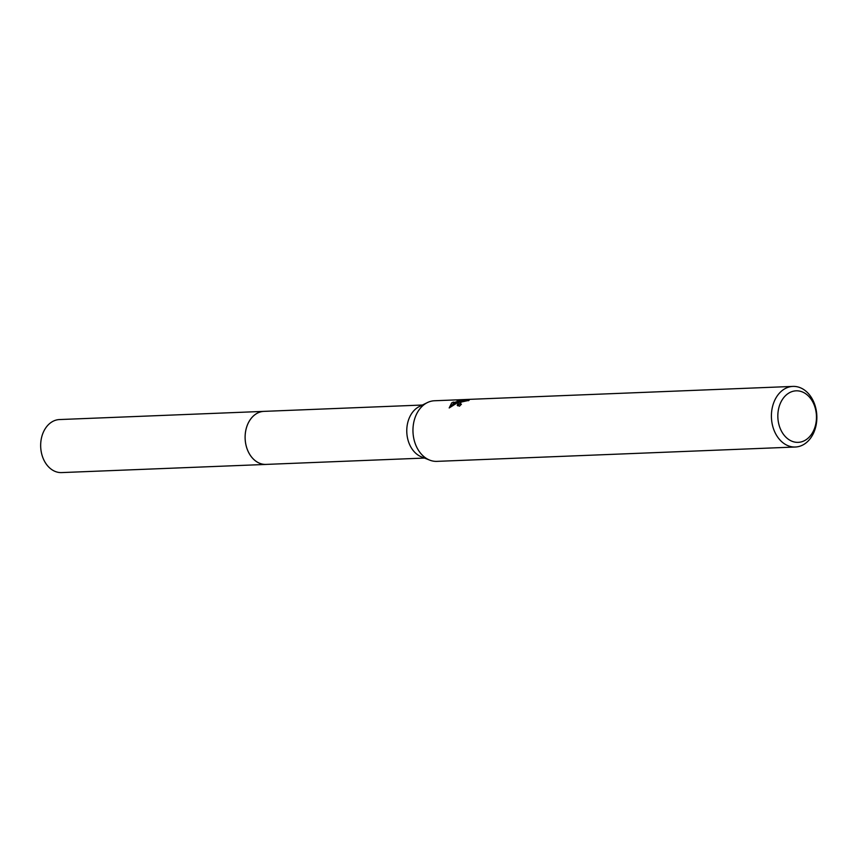 <?xml version="1.0" encoding="UTF-8"?>
<svg xmlns="http://www.w3.org/2000/svg" width="859" height="859" viewBox="0 0 859 859"><rect width="100%" height="100%" fill="white"/><g stroke="black" fill="none" stroke-linecap="round" stroke-linejoin="round"><path stroke-width="1.29" d="M424.518 458.062L266.075 464.408A26.543 19.875 -92.3 0 1 245.835 444.339A26.543 19.875 -92.3 0 1 255.746 414.135A26.543 19.875 -92.3 0 1 263.949 411.375A26.554 19.886 -92.3 0 1 264.615 411.343M266.537 464.386A26.543 19.886 -92.3 0 1 245.889 444.651A26.543 19.886 -92.3 0 1 255.735 414.124A26.543 19.886 -92.3 0 1 264.422 411.354M795.348 447.013L436.909 461.369A30.333 22.721 -92.3 0 1 429.715 460.123L421.425 456.848A26.543 19.875 -92.3 0 1 406.887 433.698A26.543 19.875 -92.3 0 1 417.388 407.66A26.543 19.875 -92.3 0 1 419.417 406.49L427.417 402.57A30.333 22.721 -92.3 0 1 434.482 400.756L792.921 386.41A30.333 22.721 -92.3 0 1 816.05 409.346A30.333 22.721 -92.3 0 1 804.722 443.867A30.333 22.721 -92.3 0 1 795.348 447.013A30.333 22.721 -92.3 0 1 772.22 424.078A30.333 22.721 -92.3 0 1 783.548 389.557A30.333 22.721 -92.3 0 1 792.921 386.41M429.715 460.123A30.333 22.721 -92.3 0 1 413.093 433.655A30.333 22.721 -92.3 0 1 425.108 403.902A30.333 22.721 -92.3 0 1 427.417 402.57M469.014 400.337L461.326 402.033L460.059 403.751L461.423 404.256A30.333 22.721 87.7 0 0 459.511 406.189L457.203 405.212L458.577 402.57L461.53 401.056L457.622 402.603L449.182 407.961L451.737 402.839L463.484 400.434L457.063 400.691L469.519 399.703M468.982 399.521L468.477 400.734M788.154 393.508A25.781 19.306 -92.3 0 1 814.246 405.126A25.781 19.306 -92.3 0 1 806.15 439.668A25.781 19.306 -92.3 0 1 780.058 428.061A25.781 19.306 -92.3 0 1 788.154 393.508M461.723 400.498L461.508 399.929M461.809 401.765L461.53 401.056M460.07 403.3L457.697 405.802M457.224 402.796L453.735 403.386L449.547 407.66M463.71 401.013L463.484 400.434M453.735 403.386L453.198 402.023M266.741 464.386A26.554 19.886 -92.3 0 1 266.065 464.429L61.612 472.59A26.543 19.875 -92.3 0 1 42.95 457.879A26.543 19.875 -92.3 0 1 59.486 419.557L422.392 405.029M266.065 464.429A26.554 19.886 -92.3 0 1 247.392 449.697A26.554 19.886 -92.3 0 1 263.938 411.364M460.059 403.762L460.574 405.061"/></g></svg>
